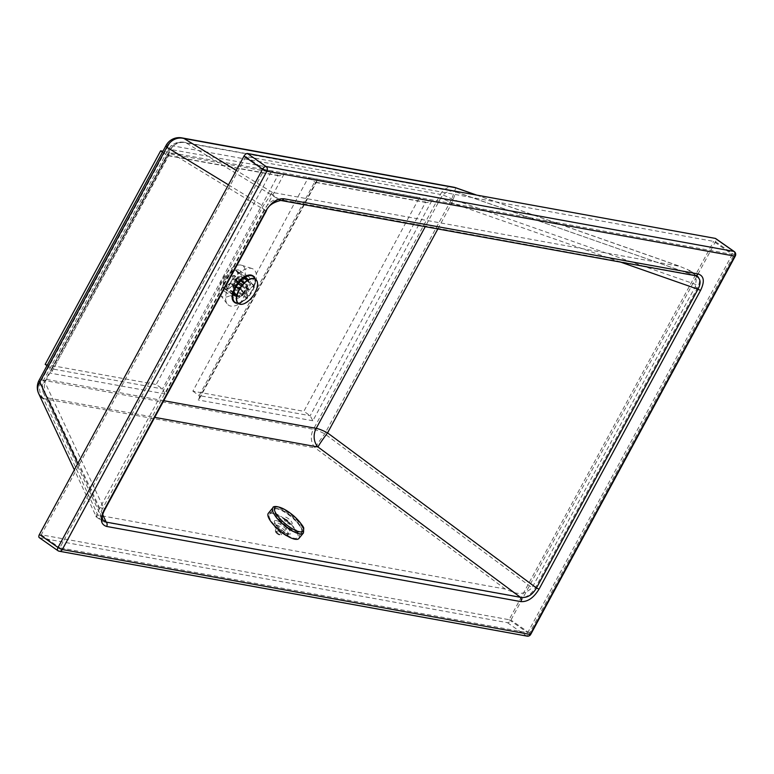 <?xml version="1.0" encoding="UTF-8"?>
<svg xmlns="http://www.w3.org/2000/svg" width="774" height="774" viewBox="0 0 774 774"><rect width="100%" height="100%" fill="white"/><g stroke="black" fill="none" stroke-linecap="round" stroke-linejoin="round"><path stroke-width="0.58" stroke-dasharray="3.87 2.9" d="M229.433 285.103A21.875 10.971 -55 0 1 252.014 268.53A21.875 10.971 -55 0 1 252.595 289.312A21.875 10.971 -55 0 1 227.227 303.93A21.875 10.971 -55 0 1 229.433 285.103M242.069 282.849A18.557 9.307 125 0 0 241.575 265.221A18.557 9.307 125 0 0 222.428 279.288A18.557 9.307 125 0 0 220.542 295.252A18.557 9.307 125 0 0 242.069 282.849M286.157 535.84L287.744 535.463L285.354 530.993C279.898 525.943 276.047 523.901 273.793 524.849L276.183 529.329L286.157 535.84M286.97 534.341L277.121 527.587L274.838 522.914C277.131 521.889 280.943 524.008 286.293 529.252L288.576 533.934L286.97 534.341M232.239 295.194A12.868 6.453 -55 0 1 232.113 293.772A12.868 6.453 -55 0 1 234.377 286.099A12.868 6.453 -55 0 1 244.139 276.599A12.868 6.453 -55 0 1 245.522 276.231M246.8 276.173A12.868 6.453 -55 0 1 248.57 276.792A12.868 6.453 -55 0 1 247.999 288.567A12.868 6.453 -55 0 1 233.806 297.874A12.868 6.453 -55 0 1 232.626 296.413M239.06 282.307A12.868 6.453 125 0 0 239.63 270.532A12.868 6.453 125 0 0 225.437 279.83A12.868 6.453 125 0 0 224.866 291.604A12.868 6.453 125 0 0 239.06 282.307M234.019 301.928A16.08 8.069 125 0 0 251.985 290.473A16.08 8.069 125 0 0 252.459 275.602M271.635 170.977L277.953 175.398L166.952 155.255L51.49 368.782L162.492 388.925L277.953 175.398L279.075 175.833L283.855 174.46L165.172 393.966L162.492 388.925L156.184 384.504L271.635 170.977L162.937 151.249M47.011 365.647L51.49 368.782L51.916 371.559L169.187 153.649L283.855 174.46M162.472 152.11L167.823 155.651L168.955 155.1L169.187 153.649M419.315 197.776L425.623 202.188L314.621 182.045L199.17 395.582L310.171 415.725L425.623 202.188L426.745 202.633L431.534 201.259L312.841 420.766L310.171 415.725L303.853 411.304L419.315 197.776L308.313 177.633L192.852 391.16L303.853 411.304M192.852 391.16L199.17 395.582L199.595 398.358L198.173 399.955L316.866 180.448L431.534 201.259M308.313 177.633L315.502 182.441L316.624 181.9L316.866 180.448M45.182 364.361L156.184 384.504M39.281 537.649A3.464 1.742 125 0 0 39.648 537.795L507.483 622.693A3.464 1.742 125 0 0 510.937 620.042L715.495 241.711A3.464 1.742 125 0 0 715.65 238.537M437.832 228.949L451.871 202.991L455.944 191.807L186.157 142.929A14.851 13.361 121.4 0 0 168.925 151.646L44.611 381.553A14.851 12.481 154.9 0 0 43.489 393.057L102.768 519.847C101.723 517.332 102.284 513.907 104.461 509.582A3.464 0.677 -151.6 0 1 104.635 510.018M163.74 400.69L46.421 379.405A14.851 2.893 -151.6 0 0 43.886 379.705A14.851 2.893 -151.6 0 0 44.611 381.553L104.461 509.582L265.995 210.838A3.464 0.677 -151.6 0 1 266.169 211.263M694.965 275.612A3.464 2.922 100.3 0 1 694.442 275.457L695.168 275.641M695.545 275.767L453.69 191.207L183.902 142.252A14.851 12.519 -79.7 0 0 170.735 149.488L440.522 198.454A14.851 12.519 100.3 0 1 453.69 191.207A14.851 12.519 100.3 0 1 455.934 191.884L694.442 275.457L280.227 200.292L186.157 142.929A14.851 12.519 -79.7 0 0 183.902 142.252C177.043 141.39 171.799 143.906 168.19 149.798L43.886 379.705C41.641 384.098 41.515 388.548 43.489 393.057L43.489 393.057A14.851 12.481 154.9 0 0 48.22 398.029A14.851 12.519 -79.7 0 1 46.421 379.405L170.735 149.488A14.851 2.893 28.4 0 0 168.19 149.798A14.851 2.893 28.4 0 0 168.925 151.646L265.995 210.838C270.407 203.756 275.147 200.243 280.227 200.292A3.464 2.922 -79.7 0 0 280.749 200.447M104.548 522.063L102.439 521.212C99.546 518.744 99.546 514.604 102.449 508.799L264.253 209.551C268.588 202.42 273.522 199.024 279.046 199.344L697.326 275.728C700.228 278.195 700.228 282.336 697.326 288.141L535.521 587.389C531.177 594.509 526.252 597.915 520.728 597.586L104.548 522.063L96.508 516.432C95.241 517.874 96.14 515.465 99.217 509.205L263.16 206L272.38 192.407L679.766 266.333L689.982 270.658L694.307 274.451L696.223 279.917L695.284 286.709L532.077 587.756C525.904 593.455 519.441 594.858 512.688 591.955L505.277 589.053L97.892 515.116L96.373 516.964L74.343 469.895M732.252 254.394L527.694 632.726L59.85 547.828L264.418 169.496L732.252 254.394L713.667 241.382L245.822 156.483L41.264 534.805L509.108 619.713L713.667 241.382M509.108 619.713L527.694 632.726M41.264 534.805L59.85 547.828M245.822 156.483L264.418 169.496M455.828 187.782L451.755 198.966L324.751 433.846A14.851 1.035 -53.4 0 0 315.202 447.933L43.431 398.62L97.892 515.116M236.583 296.19A10.391 5.215 125 0 0 246.461 288.17A10.391 5.215 125 0 0 247.941 279.975M243.51 278.437A10.391 5.215 125 0 0 241.943 279.153A10.391 5.215 125 0 0 235.46 286.167A10.391 5.215 125 0 0 233.767 290.84A10.391 5.215 125 0 0 233.632 292.553M235.993 280.836A10.391 5.215 125 0 0 236.457 271.326A10.391 5.215 125 0 0 224.992 278.843A10.391 5.215 125 0 0 224.528 288.354A10.391 5.215 125 0 0 235.993 280.836M237.792 303.002A15.79 7.914 125 0 0 252.363 290.821A15.79 7.914 125 0 0 254.752 278.775M238.14 303.311A16.186 8.117 125 0 0 252.566 290.86A16.186 8.117 125 0 0 255.168 278.998M241.149 279.375A10.884 5.457 125 0 0 235.248 286.157A10.884 5.457 125 0 0 233.7 290.018M233.477 291.053A10.884 5.457 125 0 0 234.774 296.123A10.884 5.457 125 0 0 246.78 288.257A10.884 5.457 125 0 0 247.264 278.292A10.884 5.457 125 0 0 242.049 278.814M224.731 278.795A10.884 5.457 125 0 0 224.247 288.76A10.884 5.457 125 0 0 236.254 280.885A10.884 5.457 125 0 0 236.738 270.919A10.884 5.457 125 0 0 224.731 278.795M238.44 303.524A14.851 7.45 125 0 0 254.665 292.698A14.851 7.45 125 0 0 255.468 279.211M233.516 286.506L235.393 289.408A10.391 5.215 -55 0 1 234.696 289.94L232.819 287.048A7.914 3.967 125 0 0 233.516 286.506L233.274 283.149A2.97 1.49 125 0 0 234.87 280.178L238.373 277.46A7.914 3.967 125 0 0 238.324 276.792L241.817 276.666A10.391 5.215 -55 0 1 241.865 277.334L238.373 277.46M233.642 292.514L226.898 287.744L226.482 286.603L227.198 285.422A7.914 3.967 125 0 0 227.246 286.09L230.749 283.381A2.97 1.49 125 0 0 231.078 283.874A2.97 1.49 125 0 0 232.577 283.69L246.606 293.51L246.964 298.541L234.696 289.94M232.577 283.69L232.819 287.048M246.964 298.541A10.391 5.215 125 0 0 247.661 298L235.393 289.408M227.246 286.09L226.521 287.406L227.256 288.673A10.391 5.215 -55 0 1 227.208 288.005M239.505 288.876L244.729 292.533L239.476 296.606L236.912 294.807M241.353 280.285L234.377 275.399L232.742 275.844A7.914 3.967 125 0 0 232.045 276.386L232.287 279.733A2.97 1.49 125 0 0 230.7 282.713L236.302 286.632M230.7 282.713L227.198 285.422M239.476 296.606A10.391 5.215 125 0 0 239.524 297.274L236.776 295.339M233.68 293.172L227.256 288.673M240.743 280.885L233.68 275.941L232.045 276.386L232.993 275.099L232.984 279.201L247.012 289.021L246.654 283.99L244.574 282.539M246.654 283.99A10.391 5.215 125 0 0 245.958 284.532L243.955 283.129M247.661 298L247.303 292.969A2.97 1.49 125 0 0 248.899 289.998L254.143 285.925L241.865 277.334M248.899 289.998L234.87 280.178M254.143 285.925A10.391 5.215 125 0 0 254.095 285.258L247.206 280.44M244.11 278.272L241.817 276.666M245.958 284.532L246.316 289.563L241.372 286.099M238.179 283.855L232.287 279.733M254.095 285.258L248.851 289.331A2.97 1.49 125 0 0 248.512 288.837A2.97 1.49 125 0 0 247.012 289.021M248.851 289.331L234.822 279.511A2.97 1.49 125 0 0 234.483 279.008A2.97 1.49 125 0 0 232.984 279.201M239.524 297.274L244.778 293.201L230.749 283.381M238.324 276.792L234.822 279.511M246.316 289.563A2.97 1.49 125 0 0 244.729 292.533M247.303 292.969L233.274 283.149M244.778 293.201A2.97 1.49 125 0 0 245.106 293.694A2.97 1.49 125 0 0 246.606 293.51M268.346 513.259A19.795 6.153 -140.3 0 1 268.946 512.775A19.795 6.153 -140.3 0 1 288.45 521.947A19.795 6.153 -140.3 0 1 298.832 538.53M272.98 507.686A19.795 6.153 -140.3 0 1 273.454 507.347A19.795 6.153 -140.3 0 1 293.859 517.313A19.795 6.153 -140.3 0 1 303.447 532.938M270.049 513.762A18.315 5.689 -140.3 0 1 288.083 522.237A18.315 5.689 -140.3 0 1 297.69 537.582A18.315 5.689 -140.3 0 1 297.139 538.027A18.315 5.689 -140.3 0 1 279.095 529.551A18.315 5.689 -140.3 0 1 269.497 514.207A18.315 5.689 -140.3 0 1 270.049 513.762M620.642 262.125L451.871 202.991A14.851 2.893 28.4 0 0 440.522 198.454L425.255 226.676M276.27 520.641C269.381 519.335 282.142 532.783 288.896 533.944C295.774 535.25 283.013 521.811 276.27 520.641M102.749 514.681L48.22 398.029L154.732 417.36M165.172 393.966L50.504 373.165M43.431 398.62A14.851 12.519 100.3 0 1 41.632 379.995L313.402 429.309L440.396 194.429L168.626 145.106L41.632 379.995A14.851 2.893 28.4 0 0 39.087 380.295M312.841 420.766L198.173 399.955M530.741 634.37A3.464 0.677 28.4 0 0 529.522 633.055L734.091 254.733A3.464 0.677 -151.6 0 1 735.3 256.049M715.495 241.711L734.091 254.733A3.464 1.742 125 0 0 734.236 251.56M39.648 537.795L58.234 550.817L526.078 635.715A3.464 2.922 -79.7 0 0 527.075 636.131M507.483 622.693L526.078 635.715A3.464 1.742 125 0 0 529.522 633.055L510.937 620.042M533.48 585.957L535.521 587.389M512.688 591.955L520.728 597.586M100.407 507.367L102.449 508.799M262.212 208.119L264.253 209.551M271.006 193.713L279.046 199.344M687.177 269.236L695.216 274.876M695.284 286.709L697.326 288.141M505.277 589.053L315.202 447.933A14.851 12.519 -79.7 0 1 313.402 429.309A14.851 2.893 28.4 0 1 324.751 433.846L532.077 587.756M696.01 284.551L451.755 198.966A14.851 2.893 -151.6 0 0 440.396 194.429A14.851 12.519 -79.7 0 1 453.574 187.182M99.217 509.205L77.835 463.452M166.091 145.415A14.851 2.893 -151.6 0 1 168.626 145.106A14.851 12.519 100.3 0 1 181.803 137.869M476.233 195.009L679.766 266.333M272.38 192.407L236.293 170.396M228.475 184.851L263.16 206M233.68 275.941A10.391 5.215 -55 0 1 234.377 275.399M286.583 521.289A5.195 1.616 -140.3 0 1 284.252 517.013A5.195 1.616 -140.3 0 1 289.611 519.635A5.195 1.616 -140.3 0 1 291.933 523.901A5.195 1.616 -140.3 0 1 286.583 521.289M284.445 519.083A3.715 1.151 -140.3 0 1 288.276 520.96A3.715 1.151 -140.3 0 1 290.047 523.921A3.715 1.151 -140.3 0 1 289.94 524.008A3.715 1.151 -140.3 0 1 286.109 522.14A3.715 1.151 -140.3 0 1 284.339 519.18A3.715 1.151 -140.3 0 1 284.445 519.083M282.162 524.095A18.315 5.689 -140.3 0 1 273.396 509.495A18.315 5.689 -140.3 0 1 273.948 509.05A18.315 5.689 -140.3 0 1 292.833 518.27A18.315 5.689 -140.3 0 1 301.589 532.87A18.315 5.689 -140.3 0 1 301.038 533.325A18.315 5.689 -140.3 0 1 282.162 524.095M275.283 508.982A17.318 5.379 -140.3 0 1 293.143 517.709A17.318 5.379 -140.3 0 1 300.902 531.941A17.318 5.379 -140.3 0 1 283.052 523.214A17.318 5.379 -140.3 0 1 275.283 508.982M277.208 532.87A3.715 1.151 -140.3 0 1 275.438 529.909A3.715 1.151 -140.3 0 1 275.544 529.822A3.715 1.151 -140.3 0 1 279.375 531.69A3.715 1.151 -140.3 0 1 281.156 534.65A3.715 1.151 -140.3 0 1 281.039 534.747A3.715 1.151 -140.3 0 1 277.208 532.87M276.899 533.441A2.719 0.842 39.7 0 0 279.704 534.815A2.719 0.842 39.7 0 0 278.485 532.57A2.719 0.842 39.7 0 0 275.679 531.206A2.719 0.842 39.7 0 0 276.899 533.441M241.575 265.221L252.014 268.53M287.744 535.463L288.886 533.644L288.286 533.615C286.303 533.731 282.268 530.858 276.163 524.985L274.905 522.721L273.793 524.849M248.57 276.792L239.63 270.532M247.158 275.505L244.139 276.599M232.113 293.772L232.123 296.984M224.866 291.604L233.806 297.874M167.823 155.651L279.075 175.833M51.916 371.559L168.955 155.1M315.502 182.441L426.745 202.633M199.595 398.358L316.624 181.9M220.542 295.252L227.227 303.93M96.373 516.964L102.439 521.212M691.259 271.471L697.326 275.728M476.697 195.096L681.139 266.73M246.925 278.659L236.457 271.326M245.503 277.121L241.943 279.153M224.247 288.76L232.364 294.439M232.839 294.778L234.774 296.123M236.738 270.919L244.855 276.599M245.329 276.937L247.264 278.292M233.767 290.84L233.071 294.875M224.528 288.354L234.996 295.678M226.53 287.58L226.472 286.767M248.512 288.837L234.483 279.008M245.106 293.694L231.078 283.874M286.67 521.27L284.542 518.599L275.438 529.909C274.615 530.5 275.089 531.68 276.84 533.45C279.269 535.298 280.71 535.695 281.156 534.65L290.579 523.601L286.67 521.27M269.497 514.207L273.396 509.495C276.299 506.728 282.897 509.456 293.201 517.69C301.918 527.433 304.714 532.493 301.589 532.87L297.69 537.582"/><path stroke-width="1.16" d="M245.522 276.231A12.868 6.453 -55 0 1 246.8 276.173M252.459 275.602A16.08 8.069 125 0 0 247.158 275.505A16.08 8.069 125 0 0 234.957 287.386A16.08 8.069 125 0 0 232.123 296.984A16.08 8.069 125 0 0 234.019 301.928M232.626 296.413A12.868 6.453 -55 0 1 232.239 295.194M162.937 151.249L160.644 150.833L45.182 364.361L47.011 365.647M162.472 152.11L160.644 150.833M735.3 256.049A3.464 3.464 0 0 0 734.236 251.56L715.65 238.537A3.464 1.742 125 0 0 715.282 238.392L247.438 153.494A3.464 1.742 125 0 0 243.994 156.145L39.426 534.476A3.464 1.742 125 0 0 39.281 537.649L57.866 550.662A3.464 1.742 125 0 0 58.234 550.817A3.464 2.922 100.3 0 0 59.23 551.233A3.464 2.922 100.3 0 0 62.307 549.54L266.866 171.218A3.464 0.677 -151.6 0 1 262.579 169.167L58.021 547.489A3.464 0.677 28.4 0 0 62.307 549.54L530.142 634.448A3.464 0.677 28.4 0 0 530.741 634.37L735.3 256.049A3.464 0.677 -151.6 0 1 734.71 256.117A3.464 2.922 -79.7 0 0 733.868 251.405L266.033 166.507A3.464 2.922 100.3 0 1 266.866 171.218L734.71 256.117L530.142 634.448A3.464 2.922 -79.7 0 1 527.075 636.131L59.23 551.233A3.464 3.464 0 0 1 57.866 550.662A3.464 1.742 125 0 1 58.021 547.489L39.426 534.476M520.854 601.621A3.464 2.922 -79.7 0 0 520.438 597.276L106.222 522.102A3.464 2.922 100.3 0 1 106.638 526.446L520.854 601.621C527.665 602.017 533.75 597.828 539.101 589.033A3.464 0.677 -151.6 0 1 536.459 587.979C532.27 595.216 526.93 598.312 520.438 597.276L318.008 446.985A14.851 1.035 126.6 0 1 327.566 432.898L437.832 228.949M102.749 514.681L106.222 522.102L102.768 519.847C101.868 517.351 102.487 514.071 104.635 510.018L104.635 510.018A3.464 0.677 -151.6 0 1 104.045 510.085C99.788 519.073 100.649 524.53 106.638 526.446M539.101 589.033L700.634 290.289A3.464 0.677 -151.6 0 1 697.984 289.234L536.459 587.979L327.566 432.898A14.851 2.893 -151.6 0 0 316.208 428.361L163.74 400.69M104.635 510.018L266.169 211.263A3.464 0.677 -151.6 0 1 265.579 211.341L104.045 510.085M700.634 290.289C704.891 281.301 704.03 275.854 698.042 273.928A3.464 2.922 100.3 0 1 694.965 275.612L695.545 275.767C700.605 278.108 701.418 282.597 697.984 289.234L620.642 262.125M266.169 211.263C267.794 206.068 272.651 202.459 280.749 200.447A3.464 2.922 -79.7 0 0 283.826 198.754C277.015 198.357 270.929 202.546 265.579 211.341M43.431 398.62A14.851 12.481 -25.1 0 1 38.7 393.647L38.7 393.647A14.851 12.481 -25.1 0 1 39.822 382.143L166.826 147.254A14.851 13.361 -58.6 0 1 184.048 138.536L455.828 187.782A14.851 14.851 0 0 0 453.574 187.182A14.851 12.519 -79.7 0 1 455.818 187.859L476.233 195.009M247.941 279.975A10.391 5.215 125 0 0 246.925 278.659A10.391 5.215 125 0 0 243.51 278.437M254.752 278.775A15.79 7.914 125 0 0 245.503 277.121A15.79 7.914 125 0 0 235.654 287.783A15.79 7.914 125 0 0 233.071 294.875A15.79 7.914 125 0 0 237.792 303.002M255.168 278.998A16.186 8.117 125 0 0 245.542 276.821A16.186 8.117 125 0 0 235.441 287.744A16.186 8.117 125 0 0 232.8 295.01A16.186 8.117 125 0 0 238.14 303.311M233.7 290.018A10.884 5.457 125 0 0 233.477 291.053L232.8 295.01M245.542 276.821L242.049 278.814A10.884 5.457 125 0 0 241.149 279.375M233.632 292.553A10.391 5.215 125 0 0 234.996 295.678A10.391 5.215 125 0 0 236.583 296.19M240.172 304.279A14.851 7.45 125 0 0 254.956 292.891A14.851 7.45 125 0 0 255.613 279.308A14.851 7.45 125 0 0 254.027 278.659A14.851 7.45 125 0 0 239.243 290.047A14.851 7.45 125 0 0 238.585 303.631A14.851 7.45 125 0 0 240.172 304.279M255.468 279.211A14.851 7.45 125 0 0 255.323 279.104A14.851 7.45 125 0 0 238.953 289.844A14.851 7.45 125 0 0 238.295 303.427A14.851 7.45 125 0 0 238.44 303.524M236.912 294.807L233.642 292.514M236.302 286.632L239.505 288.876M236.776 295.339L233.68 293.172M244.574 282.539L241.353 280.285M243.955 283.129L240.743 280.885M247.206 280.44L244.11 278.272M241.372 286.099L238.179 283.855M303.331 533.092L298.832 538.53A19.795 6.153 -140.3 0 1 298.232 539.014A19.795 6.153 -140.3 0 1 278.737 529.842A19.795 6.153 -140.3 0 1 268.346 513.259L272.854 507.831A19.795 6.153 -140.3 0 1 272.98 507.686C272.516 505.915 280.575 504.493 294.391 516.461C301.105 523.418 304.211 527.452 303.698 528.565L303.447 532.938A19.795 6.153 -140.3 0 1 303.331 533.092A19.795 6.153 -140.3 0 1 302.731 533.586A19.795 6.153 -140.3 0 1 282.326 523.611A19.795 6.153 -140.3 0 1 272.854 507.831M425.255 226.676L316.208 428.361A14.851 12.519 100.3 0 0 318.008 446.985L154.732 417.36M734.236 251.56A3.464 1.742 125 0 0 733.868 251.405L715.282 238.392M247.438 153.494L266.033 166.507A3.464 1.742 125 0 0 262.579 169.167L243.994 156.145M698.042 273.928L283.826 198.754M77.835 463.452L39.822 382.143A14.851 2.893 28.4 0 1 39.087 380.295L166.091 145.415A14.851 2.893 -151.6 0 0 166.826 147.254L228.475 184.851M453.574 187.182L181.803 137.869A14.851 12.519 100.3 0 1 184.048 138.536L236.293 170.396M294.343 516.461A18.392 5.718 -140.3 0 1 302.595 531.574A18.392 5.718 -140.3 0 1 283.632 522.305A18.392 5.718 -140.3 0 1 275.38 507.193A18.392 5.718 -140.3 0 1 294.343 516.461M527.075 636.131A3.464 3.464 0 0 0 530.741 634.37M280.749 200.447L694.965 275.612M39.087 380.295A14.851 14.851 0 0 0 38.7 393.647L74.343 469.895M181.803 137.869A14.851 14.851 0 0 0 166.091 145.415M455.828 187.782L476.697 195.096"/></g></svg>
